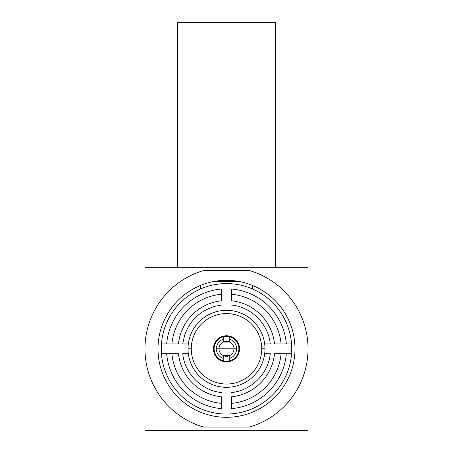 <?xml version="1.0" encoding="UTF-8"?>
<svg xmlns="http://www.w3.org/2000/svg" width="453" height="453" viewBox="0 0 453 453"><rect width="100%" height="100%" fill="white"/><g stroke="black" fill="none" stroke-linecap="round" stroke-linejoin="round"><path stroke-width="0.68" d="M144.96 267.27L144.96 430.35L308.04 430.35L308.04 348.81L308.04 430.35L144.96 430.35L144.96 267.27L308.04 267.27L308.04 348.81L308.04 267.27L144.96 267.27M203.669 427.088L249.331 427.088A81.54 81.54 0 0 0 249.331 270.532L203.669 270.532A81.54 81.54 0 0 0 203.669 427.088L249.331 427.088A81.54 81.54 0 0 0 249.331 270.532L203.669 270.532A81.54 81.54 0 0 0 203.669 427.088M226.5 417.304A68.494 68.494 0 0 1 158.006 348.81A68.494 68.494 0 0 1 226.5 280.316A68.494 68.494 0 0 1 294.994 348.81A68.494 68.494 0 0 1 226.5 417.304M200.407 289.025L200.407 285.481L200.407 289.025M213.193 281.619L239.807 281.619L213.193 281.619M252.593 285.481L252.593 289.025L252.593 285.481M226.5 281.619L226.5 280.316L226.5 281.619M231.392 396.834C231.392 391.166 231.392 391.166 231.392 396.834A48.273 48.273 0 0 0 274.524 353.702A48.273 48.273 0 0 1 231.392 396.834L231.392 408.623A60.011 60.011 0 0 0 286.313 353.702L281.075 353.702A54.796 54.796 0 0 1 231.392 403.385A54.796 54.796 0 0 0 281.075 353.702L280.747 353.702M231.392 288.997L231.392 294.235A54.796 54.796 0 0 1 281.075 343.918L286.313 343.918A60.011 60.011 0 0 0 231.392 288.997M221.608 408.623L221.608 403.385A54.796 54.796 0 0 1 171.925 353.702L166.687 353.702A60.011 60.011 0 0 0 221.608 408.623M221.608 300.786C221.608 306.455 221.608 306.455 221.608 300.786A48.273 48.273 0 0 0 178.476 343.918A48.273 48.273 0 0 1 221.608 300.786L221.608 288.997A60.011 60.011 0 0 0 166.687 343.918L171.925 343.918A54.796 54.796 0 0 1 221.608 294.235A54.796 54.796 0 0 0 171.925 343.918L172.253 343.918M280.747 343.918L281.075 343.918A54.796 54.796 0 0 0 231.392 294.235L231.392 300.786A48.273 48.273 0 0 1 274.524 343.918A48.273 48.273 0 0 0 231.392 300.786C231.392 306.455 231.392 306.455 231.392 300.786M286.313 343.918L291.551 343.918A65.232 65.232 0 0 0 226.5 283.578A65.232 65.232 0 0 0 161.449 343.918L166.687 343.918M221.608 305.05L215.396 306.2C200.147 310.662 189.875 320.379 184.575 335.356L182.74 343.918L188.323 343.918A38.488 38.488 0 0 1 264.677 343.918L270.26 343.918C268.391 323.991 251.319 306.919 231.392 305.05M172.253 353.702L171.925 353.702A54.796 54.796 0 0 0 221.608 403.385L221.608 396.834A48.273 48.273 0 0 1 178.476 353.702A48.273 48.273 0 0 0 221.608 396.834C221.608 391.166 221.608 391.166 221.608 396.834M166.687 353.702L161.449 353.702A65.232 65.232 0 0 0 226.5 414.042A65.232 65.232 0 0 0 291.551 353.702L286.313 353.702M231.392 392.57C251.319 390.701 268.386 373.634 270.26 353.702L264.677 353.702A38.488 38.488 0 0 1 188.323 353.702L182.74 353.702C184.614 373.634 201.681 390.701 221.608 392.57M281.075 353.702L274.524 353.702C268.856 353.702 268.856 353.702 274.524 353.702M274.524 343.918C268.856 343.918 268.856 343.918 274.524 343.918L281.075 343.918M178.476 353.702C184.144 353.702 184.144 353.702 178.476 353.702L171.925 353.702M171.925 343.918L178.476 343.918C184.144 343.918 184.144 343.918 178.476 343.918M291.551 343.918A65.232 65.232 0 0 1 291.551 353.702M264.677 353.702A38.488 38.488 0 0 0 264.677 343.918M161.449 353.702A65.232 65.232 0 0 1 161.449 343.918M188.323 343.918A38.488 38.488 0 0 0 188.323 353.702M177.576 22.65L275.424 22.65L275.424 267.27L275.424 22.65L177.576 22.65L177.576 267.27L177.576 22.65M229.762 336.851L229.762 339.24A10.113 10.113 0 0 1 229.762 358.38L229.762 360.769A12.395 12.395 0 0 0 229.762 336.851A12.395 12.395 0 0 0 214.105 348.81A12.395 12.395 0 0 0 223.238 360.769L223.238 358.38A10.113 10.113 0 0 1 223.238 339.24L223.238 336.851A12.395 12.395 0 0 0 223.238 360.769A12.395 12.395 0 0 0 238.895 348.81A12.395 12.395 0 0 0 229.762 336.851M216.387 357.055L216.387 355.979L216.387 357.055M216.387 341.641L216.387 340.565L216.387 341.641M236.613 357.055L236.613 355.979L236.613 357.055M236.613 341.641L236.613 340.565L236.613 341.641M229.762 355.565A7.503 7.503 0 0 0 234.003 348.81L218.997 348.81A7.503 7.503 0 0 0 229.762 355.565L229.762 358.38A10.113 10.113 0 0 0 229.762 339.24L229.762 342.055A7.503 7.503 0 0 0 218.997 348.81L234.003 348.81A7.503 7.503 0 0 0 229.762 342.055L223.238 342.055L223.238 339.24A10.113 10.113 0 0 0 223.238 358.38L223.238 355.565L229.762 355.565A7.503 7.503 0 0 0 234.003 348.81L236.613 348.81L234.003 348.81A7.503 7.503 0 0 0 229.762 342.055M223.238 355.565A7.503 7.503 0 0 1 218.997 348.81L216.387 348.81L218.997 348.81A7.503 7.503 0 0 1 223.238 342.055M261.726 348.81A35.226 35.226 0 0 0 226.5 313.584A35.226 35.226 0 0 0 191.274 348.81L188.012 348.81L191.274 348.81A35.226 35.226 0 0 0 226.5 384.036A35.226 35.226 0 0 0 261.726 348.81A35.226 35.226 0 0 0 226.5 313.584A35.226 35.226 0 0 0 191.274 348.81A35.226 35.226 0 0 0 226.5 384.036A35.226 35.226 0 0 0 261.726 348.81L264.988 348.81L261.726 348.81M226.5 335.764A13.046 13.046 0 0 1 239.546 348.81A13.046 13.046 0 0 1 226.5 361.856A13.046 13.046 0 0 1 213.454 348.81A13.046 13.046 0 0 1 226.5 335.764"/></g></svg>
